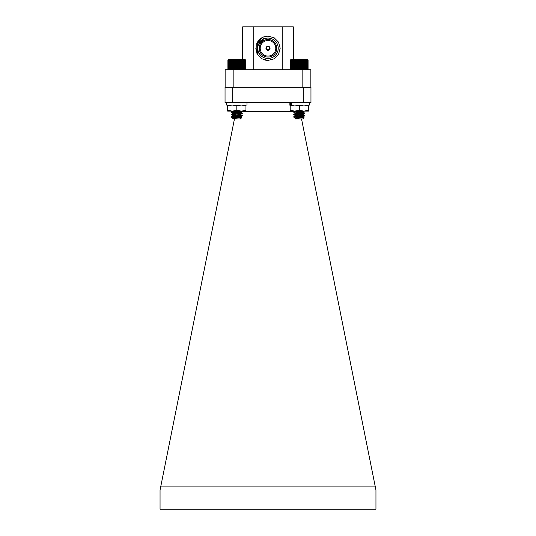 <?xml version="1.0" encoding="UTF-8"?>
<svg xmlns="http://www.w3.org/2000/svg" width="536" height="536" viewBox="0 0 536 536"><rect width="100%" height="100%" fill="white"/><g stroke="black" fill="none" stroke-linecap="round" stroke-linejoin="round"><path stroke-width="0.8" d="M294.117 116.942L304.589 115.93L297.426 115.146M295.584 118.161L303.054 116.788L295.825 115.776L293.721 114.657L304.636 113.438L297.426 112.707M295.363 115.642L303.054 114.356L295.825 113.337L293.721 112.225L304.388 111.126M293.721 116.788L304.636 115.568L293.721 114.356L304.636 113.136L293.721 111.917L301.688 111.126M304.053 117.672L302.807 118.918L295.55 118.918L295.088 118.402L304.053 117.672L295.356 117.096M293.721 117.096L295.363 118.081M295.818 117.806L296.616 117.987M295.363 113.21L302.994 111.991L297.393 111.126M295.088 118.402L303.054 117.096L297.426 116.305M293.768 116.741L295.825 115.676L303.054 114.657L297.426 113.867M293.768 114.302L295.825 113.237L303.054 112.225L295.477 111.126M290.706 59.737L291.155 59.295L307.202 59.295L308.079 60.186L307.604 59.737L307.986 60.186L307.463 59.737L307.791 60.186L307.235 59.737L307.503 60.186L306.914 59.737L307.121 60.186L306.512 59.737L306.652 60.186L306.029 59.737L306.103 60.186L305.473 59.737L305.48 60.186L304.843 59.737L304.79 60.186L304.153 59.737L304.033 60.186L303.41 59.737L303.222 60.186L302.626 59.737L302.371 60.186L301.795 59.737L301.487 60.186L300.937 59.737L300.575 60.186L300.066 59.737L299.644 60.186L299.175 59.737L298.713 60.186L298.291 59.737L297.781 60.186L297.42 59.737L296.87 60.186L296.562 59.737L295.986 60.186L295.731 59.737L295.128 60.186L294.941 59.737L294.324 60.186L294.197 59.737L291.698 60.186L291.845 59.737L291.236 60.186L291.443 59.737L290.854 60.186L291.122 59.737L290.566 60.186L290.894 59.737L290.371 60.186L290.753 59.737L290.278 60.186L290.706 59.737L290.278 60.186L290.278 69.72M308.079 69.72L308.079 60.186L307.202 59.295M299.175 59.737L299.175 69.72M299.644 60.186L299.644 69.72M298.713 69.72L298.713 60.186M298.291 59.737L298.291 69.72M297.781 60.186L297.781 69.72M300.066 59.737L300.066 69.72M300.575 60.186L300.575 69.72M300.937 59.737L300.937 69.72M301.487 60.186L301.487 69.72M301.795 59.737L301.795 69.72M302.371 60.186L302.371 69.72M302.626 59.737L302.626 69.72M303.222 60.186L303.222 69.72M303.41 59.737L303.41 69.72M304.033 60.186L304.033 69.72M304.153 59.737L304.153 69.72M304.79 60.186L304.79 69.72M304.843 59.737L304.843 69.72M305.48 60.186L305.48 69.72M306.103 60.186L306.103 69.72M306.652 60.186L306.652 69.72M307.121 60.186L307.121 69.72M307.503 60.186L307.503 69.72M307.791 60.186L307.791 69.72M307.986 60.186L307.986 69.72M290.371 60.186L290.371 69.72M290.566 60.186L290.566 69.72M290.854 60.186L290.854 69.72M291.236 60.186L291.236 69.72M291.698 60.186L291.698 69.72M292.247 60.186L292.247 69.72M292.877 60.186L292.877 69.72M293.514 59.737L293.514 69.72M293.567 60.186L293.567 69.72M294.197 59.737L294.197 69.72M294.324 60.186L294.324 69.72M294.941 59.737L294.941 69.72M295.128 60.186L295.128 69.72M295.731 59.737L295.731 69.72M295.986 60.186L295.986 69.72M296.562 59.737L296.562 69.72M296.87 60.186L296.87 69.72M297.42 59.737L297.42 69.72M233.234 118.148L231.371 117.096L231.8 116.935M233.207 115.716L231.411 114.711L231.8 114.503M233.207 113.284L231.411 112.272L231.8 112.064M231.733 116.935L242.279 115.555L231.364 114.342L242.279 113.123L231.364 111.903L239.17 111.126M235.284 114.858L231.364 114.349L242.279 113.424L235.07 112.694M235.143 113.86L235.485 113.84M235.766 112.453L231.364 111.91L241.977 111.126M231.766 116.928L231.364 117.096L232.946 118.262L233.401 117.806L240.637 116.848L232.946 115.555L240.108 114.557L242.232 113.478M241.709 117.665L240.45 118.918L233.194 118.918L232.725 118.396L241.709 117.665L233.133 117.096M240.698 114.342L232.946 113.391L233.401 112.935L240.637 111.977L235.157 111.126M235.137 112.701L235.726 112.634M235.492 113.826L240.698 114.376M245.568 60.019L244.845 59.295L228.798 59.295L227.907 60.186L228.356 59.737L227.907 60.186L227.907 69.72M231.364 116.774L242.232 115.917L235.07 115.133M232.946 115.555L231.364 114.644M232.946 113.123L231.364 111.903M233.194 118.918L232.711 118.436M233.495 117.786L234.306 117.967M232.725 118.396L240.698 117.083L235.07 116.292M231.411 116.727L233.401 115.676L240.698 114.644M231.411 114.289L233.401 113.237L240.698 112.212L235.07 111.421M245.287 59.737L245.736 60.186L245.287 59.737L245.702 60.186L245.213 59.737L245.575 60.186L245.046 59.737L245.354 60.186L244.785 59.737L245.032 60.186L244.443 59.737L244.624 60.186L244.014 59.737L244.135 60.186L243.505 59.737L243.558 60.186L242.922 59.737L242.909 60.186L242.279 59.737L242.198 60.186L241.569 59.737L241.428 60.186L240.811 59.737L240.604 60.186L240.007 59.737L239.739 60.186L239.17 59.737L238.842 60.186L238.306 59.737L237.924 60.186L237.428 59.737L236.992 60.186L236.537 59.737L236.061 60.186L235.659 59.737L235.137 60.186L234.788 59.737L234.225 60.186L233.937 59.737L233.348 60.186L233.12 59.737L232.51 60.186L232.343 59.737L231.72 60.186L231.619 59.737L229.187 60.186L229.348 59.737L228.745 60.186L228.973 59.737L228.396 60.186L228.684 59.737L228.142 60.186L228.483 59.737L227.974 60.186L228.376 59.737M236.537 59.737L236.537 69.72M236.992 60.186L236.992 69.72M236.061 69.72L236.061 60.186M235.659 59.737L235.659 69.72M235.137 60.186L235.137 69.72M237.428 59.737L237.428 69.72M237.924 60.186L237.924 69.72M238.306 59.737L238.306 69.72M238.842 60.186L238.842 69.72M239.17 59.737L239.17 69.72M239.739 60.186L239.739 69.72M240.007 59.737L240.007 69.72M240.604 60.186L240.604 69.72M240.811 59.737L240.811 69.72M241.428 60.186L241.428 69.72M241.569 59.737L241.569 69.72M242.198 60.186L242.198 69.72M242.279 59.737L242.279 69.72M242.909 60.186L242.922 59.737M243.558 60.186L243.558 69.72M244.135 60.186L244.135 69.72M244.624 60.186L244.624 69.72M245.032 60.186L245.032 69.72M245.354 60.186L245.354 69.72M245.575 60.186L245.575 69.72M245.702 60.186L245.702 69.72M245.736 60.186L245.736 69.72M227.974 60.186L227.974 69.72M228.142 60.186L228.142 69.72M228.396 60.186L228.396 69.72M228.745 60.186L228.745 69.72M229.187 60.186L229.187 69.72M229.71 60.186L229.71 69.72M230.312 60.186L230.312 69.72M230.949 59.737L230.949 69.72M230.983 60.186L230.983 69.72M231.619 59.737L231.619 69.72M231.72 60.186L231.72 69.72M232.343 59.737L232.343 69.72M232.51 60.186L232.51 69.72M233.12 59.737L233.12 69.72M233.348 60.186L233.348 69.72M233.937 59.737L233.937 69.72M234.225 60.186L234.225 69.72M234.788 59.737L234.788 69.72M300.535 113.954L300.93 113.927M304.234 113.29L304.609 113.404M300.08 111.555L300.93 111.488M304.234 115.722L300.763 115.073M304.636 113.438L302.994 112.151L300.086 111.702L300.328 112.908M301.018 116.372L303.054 116.788L304.039 117.639L301.185 117.19L304.589 115.93L302.994 116.861M300.709 114.805L302.994 114.423L304.589 113.491L302.994 114.423M300.227 112.426L302.994 111.991L304.589 111.059L302.994 111.991M304.039 117.639L301.085 116.687M303.054 114.356L300.582 114.188M303.054 111.917L304.589 113.083M309.527 102.597L309.527 105.036L290.579 105.036L290.579 102.597M289.165 102.597L289.165 105.036L291.51 105.036L291.51 102.597M247.002 102.597L247.002 105.036L226.641 105.036L226.641 102.597M310.96 102.597L310.96 87.254L310.96 102.597L303.289 102.597L303.289 87.254L232.711 87.254L232.711 102.597L225.04 102.597L225.04 87.254L232.711 87.254M303.289 102.597L232.711 102.597M300.522 113.88L300.823 115.381M301.534 118.918L375.95 490.072L375.95 509.2L160.05 509.2L160.05 490.072L234.466 118.918M294.07 111.689L237.729 111.689M160.84 486.112L375.16 486.112M303.289 87.254L310.96 87.254M308.488 111.12L308.481 110.309L303.912 111.126L308.481 111.126L308.475 105.036L308.481 105.853L303.912 105.036L299.349 105.853L294.78 105.036L290.211 105.853L290.211 105.036M231.364 111.126L227.686 111.126L232.256 111.126L227.686 110.309L227.686 105.036M245.957 105.036L245.957 111.126L232.256 111.126L236.825 110.309L236.825 105.853L232.256 105.036L227.686 105.853M227.686 110.309L227.686 111.126M245.957 105.853L241.388 105.036L236.825 105.853M245.957 110.309L241.388 111.126L236.825 110.309M299.349 105.853L299.349 110.309L303.912 111.126L290.211 111.126L290.211 105.853M299.349 110.309L294.78 111.126L290.211 110.309M308.481 110.309L308.481 105.853M287.484 26.847L248.516 26.847M255.819 48.28L256.945 53.399A12.181 12.181 0 0 0 257.086 53.68M256.784 43.537L256.945 53.399L256.784 43.537A12.181 12.181 0 0 1 263.444 36.991L268 36.106L274.09 37.734L278.546 42.197L280.181 48.28L278.546 54.371L274.09 58.833L268 60.461L261.91 58.833L257.454 54.371L256.784 43.537L264.007 38.378L257.89 45.754C257.24 48.508 257.622 51.114 259.015 53.567C255.424 46.746 256.898 41.218 263.444 36.991L268 36.106L274.09 37.734L278.546 42.197L280.181 48.28L278.546 54.371L280.181 48.287L278.546 42.19L274.09 37.741L268 36.106M310.867 87.254L310.867 69.72L225.133 69.72L225.133 87.254M233.857 69.72L233.857 87.254M302.143 87.254L302.143 69.72M242.667 59.295L242.667 26.847L253.776 26.847L253.776 69.72M282.224 69.72L282.224 26.847L253.776 26.847M282.224 26.847L293.333 26.847L293.333 59.295M263.792 59.71L266.352 60.354M268 58.511A10.231 10.231 0 0 0 276.857 43.168A10.231 10.231 0 0 0 259.143 43.168A10.231 10.231 0 0 0 268 58.511M268 57.051A8.77 8.77 0 0 0 275.591 43.898A8.77 8.77 0 0 0 260.409 43.898A8.77 8.77 0 0 0 268 57.051M263.873 36.823L268 36.106L274.07 37.728L278.526 42.163M258.385 52.307L258.975 53.493M257.702 49.875L257.582 48.28M268 50.33A2.043 2.043 0 0 0 269.769 47.262A2.043 2.043 0 0 0 266.231 47.262A2.043 2.043 0 0 0 268 50.33M268 56.079A7.792 7.792 0 0 0 274.747 44.388A7.792 7.792 0 0 0 261.253 44.388A7.792 7.792 0 0 0 268 56.079M266.057 48.381L266.539 48.381A1.461 1.461 0 0 0 267.9 49.741L267.9 50.23A1.95 1.95 0 0 0 268.101 50.23L268.101 49.741A1.461 1.461 0 0 0 269.461 48.381L269.943 48.381A1.95 1.95 0 0 0 267.9 46.337L267.9 46.826A1.461 1.461 0 0 0 266.539 48.186L266.057 48.186A1.95 1.95 0 0 0 267.9 50.23M269.943 48.186L269.461 48.186A1.461 1.461 0 0 1 269.461 48.381L269.655 48.381A1.655 1.655 0 0 1 268.101 49.935L268.101 49.741A1.461 1.461 0 0 1 267.9 49.741L267.9 49.935A1.655 1.655 0 0 1 266.345 48.381L266.539 48.381A1.461 1.461 0 0 1 266.539 48.186L266.345 48.186A1.655 1.655 0 0 1 267.9 46.632L267.9 46.826A1.461 1.461 0 0 1 268.101 46.826L268.101 46.337M268.101 50.23A1.95 1.95 0 0 0 269.943 48.381M267.9 46.337A1.95 1.95 0 0 0 266.057 48.186M269.461 48.186A1.461 1.461 0 0 0 268.101 46.826L268.101 46.632A1.655 1.655 0 0 1 269.655 48.186L269.461 48.186M304.589 115.521L302.994 114.59L304.589 115.521M293.768 111.863L295.363 110.932M240.637 116.848L242.232 115.917M240.637 111.977L242.232 111.046M242.232 115.508L240.637 114.577M242.232 113.069L240.637 112.138M231.411 111.856L233.006 110.919M241.696 117.632L240.637 117.009M228.798 59.295L228.075 60.019"/></g></svg>
